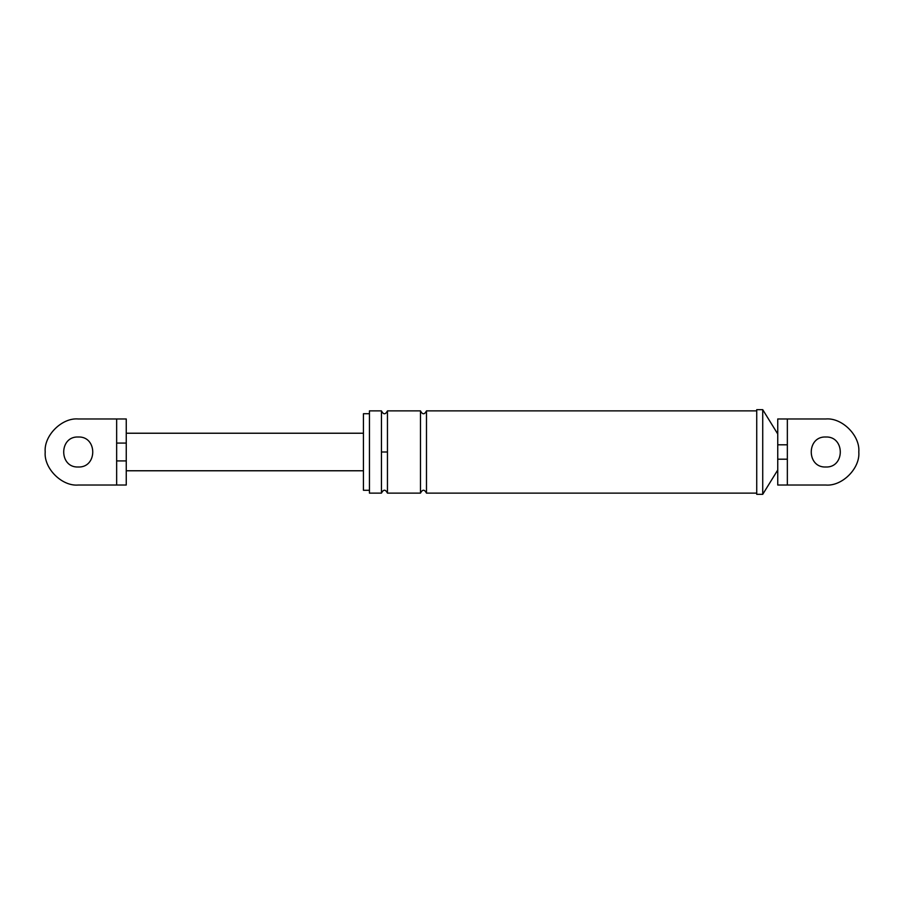 <?xml version="1.0" encoding="UTF-8"?>
<svg xmlns="http://www.w3.org/2000/svg" width="904" height="904" viewBox="0 0 904 904"><rect width="100%" height="100%" fill="white"/><g stroke="black" fill="none" stroke-linecap="round" stroke-linejoin="round"><path stroke-width="1.36" d="M126.255 485.03L116.65 485.03L116.65 460.916L126.255 460.916L126.255 485.03M78.23 485.03C61.89 486.499 43.72 468.34 45.2 452C43.72 435.66 61.89 417.501 78.23 418.97C61.89 417.501 43.72 435.66 45.2 452C43.72 468.34 61.89 486.499 78.23 485.03L116.65 485.03M78.23 418.97L126.255 418.97L126.255 460.916M78.23 467.006C58.873 467.831 58.873 436.169 78.23 436.994C97.587 436.169 97.587 467.831 78.23 467.006C58.873 467.831 58.873 436.169 78.23 436.994M116.65 460.916L116.65 443.084L126.255 443.084M126.255 433.231L363.431 433.231M126.255 470.769L363.431 470.769M787.35 444.802L777.745 444.802L777.745 418.97L787.35 418.97L787.35 459.198L777.745 459.198L777.745 444.802M787.35 459.198L787.35 485.03L825.77 485.03C842.11 486.499 860.28 468.34 858.8 452C860.28 435.66 842.11 417.501 825.77 418.97C842.11 417.501 860.28 435.66 858.8 452C860.28 468.34 842.11 486.499 825.77 485.03L777.745 485.03L777.745 459.198M825.77 418.97L787.35 418.97L825.77 418.97M825.77 436.994C806.413 436.169 806.413 467.831 825.77 467.006C806.413 467.831 806.413 436.169 825.77 436.994C845.127 436.169 845.127 467.831 825.77 467.006M369.442 490.273L363.431 490.273L363.431 413.727L369.442 413.727M381.443 452L381.443 493.132L369.442 493.132L369.442 410.868L381.443 410.868L381.443 452L387.454 452L387.454 410.868L420.473 410.868C422.473 414.744 424.484 414.744 426.485 410.868L756.727 410.868M777.745 470.012L762.727 494.33L756.727 494.33L756.727 409.67L762.727 409.67L777.745 433.988M381.443 493.132C383.454 489.256 385.454 489.256 387.454 493.132L387.454 452M387.454 493.132L420.473 493.132C422.473 489.267 424.484 489.267 426.485 493.132L426.485 410.868M420.473 493.132L420.473 410.868M762.727 494.33L762.727 409.67M426.485 493.132L756.727 493.132M116.65 443.084L116.65 418.97M387.454 410.868C385.454 414.744 383.454 414.744 381.443 410.868"/></g></svg>
